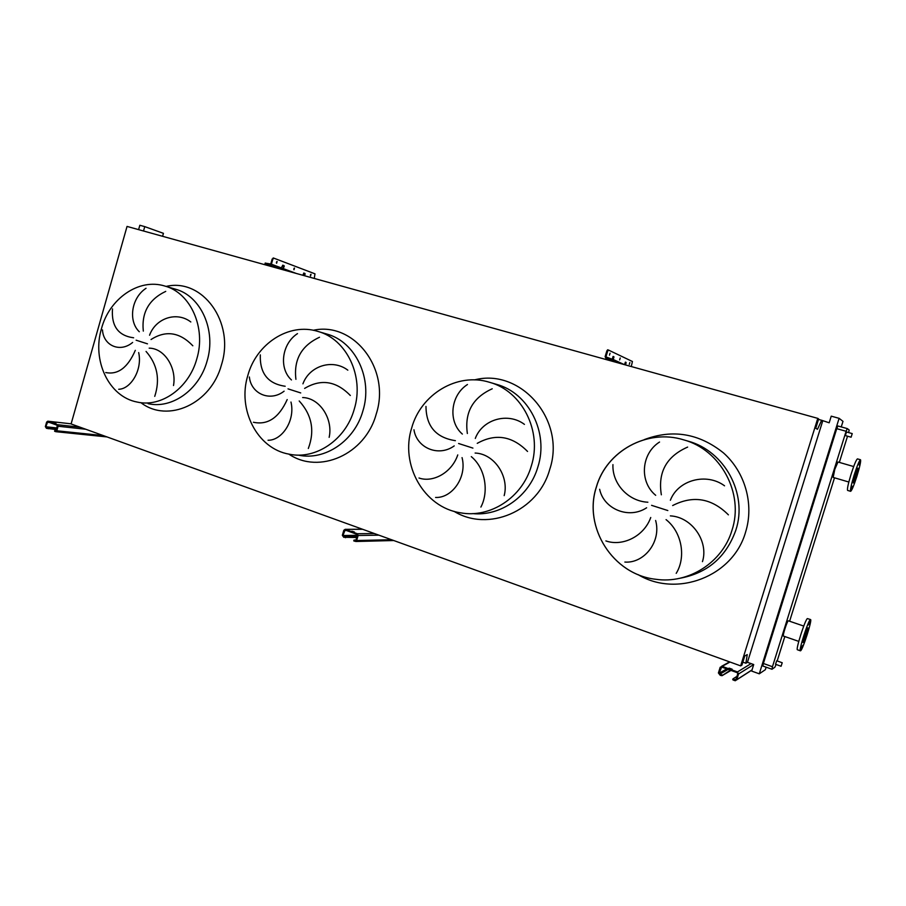 <?xml version="1.0" encoding="UTF-8"?>
<svg xmlns="http://www.w3.org/2000/svg" width="906" height="906" viewBox="0 0 906 906"><rect width="100%" height="100%" fill="white"/><g stroke="black" fill="none" stroke-linecap="round" stroke-linejoin="round"><path stroke-width="1.36" d="M732.139 669.217L729.081 668.107L732.139 669.217M731.006 670.406L722.025 675.695L720.225 675.298L719.16 673.249L721.674 667.054L737.246 672.682L737.778 673.713L736 679.409L734.234 679.602L733.996 680.349L735.31 680.734L736.771 679.693L738.549 673.985L737.473 671.924L722.15 666.363L720.168 667.303L718.401 672.977L720.225 675.298M730.383 670.18L722.025 675.695M733.996 680.349L732.761 679.749L732.943 678.934M736.952 676.363L732.965 678.866L734.234 679.602M720.451 674.551L722.263 674.947M620.225 357.995L619.647 359.897L620.225 357.995M629.851 362.536L629.285 364.382L629.851 362.536M610.044 353.204L609.466 355.163L610.044 353.204M605.117 356.658L605.967 358.414L611.595 359.988L611.856 359.138L605.933 356.885L607.643 351.268L606.816 351.041L605.117 356.658M624.37 364.62L613.6 359.693L613.339 360.531L611.595 359.988M619.115 363.159L613.339 360.531M606.816 351.041L607.598 349.807L608.402 350.033M624.766 364.733L625.299 362.219L626.114 362.457L625.548 364.948M612.467 359.32L613.034 356.5M631.267 366.545L632.433 361.505L608.424 350.033L607.643 351.268M612.128 359.218L613.181 356.42L613.917 356.76L613.271 359.569M624.483 364.654L625.434 362.128L626.114 362.457M611.856 359.138L613.6 359.693M354.359 531.969L351.868 531.199L354.359 531.969M356.873 537.496L343.736 537.292L342.944 535.537L345.095 530.021L357.134 534.393L356.047 540.327L354.45 541.222L356.636 540.542L358.13 535.491L357.326 533.725L345.175 529.331L343.827 530.282L342.343 535.31L343.736 537.292M357.066 536.85L345.73 537.054L345.537 537.711M354.45 541.222L353.782 540.78M356.126 540.055L354.065 540.101L354.654 540.554M343.929 536.624L345.73 537.054M56.036 423.578L53.862 422.943L56.036 423.578M56.602 429.625L46.444 428.312L45.832 426.771L47.69 421.811L57.293 425.299L56.319 430.61L55.028 431.46L56.795 430.792L58.086 426.25L57.463 424.699L47.792 421.199L46.636 422.083L45.357 426.601L46.444 428.312M56.772 429.036L48.369 428.153L48.199 428.742M56.285 430.724L55.198 430.86M46.614 427.723L48.369 428.153M605.888 540.916C622.309 546.737 643.951 536.612 650.746 517.496M655.627 520.486C661.595 541.663 644.087 563.6 624.857 562.06M676.204 573.351C686.035 557.632 682.297 532.49 666.069 519.625M670.361 515.876C692.297 517.009 708.866 541.799 702.456 561.641M646.624 507.779C628.821 519.614 603.679 508.957 599.647 489.285M418.991 478.006C432.74 482.898 451.698 472.943 457.768 454.914M462.049 457.609C467.224 477.337 451.913 498.3 435.582 497.451M480.893 507.066C488.934 491.913 485.616 468.413 471.29 456.635M475.118 453.045C494.574 453.747 509.319 476.737 504.178 495.627M454.223 445.899C438.47 457.304 416.681 447.904 413.963 429.761M253.431 422.264C267.723 425.31 278.969 417.745 287.191 399.58M290.973 402.049C295.481 420.509 281.981 440.554 268.051 440.248M308.323 448.493C314.948 430.78 311.913 414.937 299.207 400.973M302.638 397.541C320.033 397.915 333.261 419.331 329.15 437.349M284.11 391.177C270.067 402.185 251.041 393.827 249.376 376.998M105.742 372.547C117.984 374.993 127.837 367.587 135.311 350.328M138.675 352.593C142.638 369.931 130.668 389.138 118.709 389.263M154.745 396.364C160.26 379.376 157.372 364.405 146.059 351.437M149.173 348.153C164.835 348.255 176.761 368.3 173.499 385.526M132.627 342.445C120.034 353.068 103.307 345.594 102.491 329.909M781.085 666.261L782.218 662.762L781.085 666.261L775.57 664.291M782.218 662.75L776.702 660.791L775.547 664.302M852.229 433.6L851.108 437.202L852.229 433.6L846.476 431.981L845.355 435.582L851.108 437.202M800.768 648.673L801.595 646.114L800.768 648.673M802.025 647.79L802.841 645.253L802.025 647.79M805.049 640.349L805.853 637.813L805.049 640.349M808.084 630.678L808.888 628.141L808.084 630.678M809.386 624.325L810.202 621.776L809.386 624.325M808.186 625.027L809.001 622.467L808.186 625.027M805.14 632.501L805.966 629.93L805.14 632.501M802.059 642.343L802.875 639.772L802.059 642.343M788.458 620.882L788.288 620.825C787.144 621.063 782.342 636.069 783.418 636.057L798.775 641.391M800.61 650.757L800.394 650.814C798.435 650.972 808.356 620.021 810.383 619.591L810.553 619.568C812.456 619.5 802.807 649.761 800.61 650.757M800.394 650.814L797.427 649.772C795.445 649.919 805.343 619.002 807.416 618.583L810.542 619.557M807.778 627.892L807.869 627.869C808.764 627.824 804.211 642.082 803.203 642.479L803.112 642.501C802.206 642.569 806.804 628.164 807.778 627.892M859.341 465.129L860.145 462.558L859.341 465.129M858.492 464.699L859.307 462.105L858.492 464.699M855.672 471.426L856.487 468.821L855.672 471.426M852.546 481.392L853.361 478.787L852.546 481.392M850.983 488.628L851.799 486.035L850.983 488.628M851.889 488.889L852.693 486.318L851.889 488.889M854.686 482.162L855.49 479.602L854.686 482.162M857.755 472.366L858.56 469.806L857.755 472.366M854.177 474.971C857.246 465.491 859.352 460.418 860.496 459.75C861.074 461.018 859.885 466.477 856.951 476.126C853.905 485.548 851.799 490.61 850.632 491.312C850.055 490.112 851.232 484.665 854.177 474.971M850.632 491.312L847.608 490.418C847.008 489.217 848.175 483.77 851.119 474.076C854.188 464.608 856.306 459.546 857.472 458.889L860.496 459.75M856.227 475.82L853.271 482.932L854.924 475.276L857.891 468.164L856.227 475.82M853.678 466.556L837.971 462.003L834.777 469.399L833.169 477.417L848.843 482.026M848.65 432.592L849.149 429.999L847.291 428.595L846.113 431.279L772.456 666.725L771.991 669.262L774.902 667.212L776.08 664.494M777.178 660.961L784.822 636.544M789.613 621.233L834.505 477.802M839.33 462.4L847.529 436.194M112.503 308.878C111.234 326.115 118.278 335.752 133.635 337.791M165.741 291.381C148.901 299.41 141.415 312.649 143.318 331.098M139.309 331.743C128.108 321.222 131.166 298.029 146.036 288.278M192.819 345.786C179.739 332.151 165.809 330.056 151.042 339.524M149.558 335.231C155.707 318.108 176.772 311.086 190.815 321.97M260.316 354.88C259.694 373.317 267.983 383.782 285.186 386.25M319.501 337.259C301.426 345.673 293.567 359.693 295.922 379.32M291.46 379.942C278.754 368.538 281.607 343.895 297.485 333.623M350.328 395.503C336.217 380.984 320.984 378.617 304.631 388.402M302.932 383.827C309.535 365.741 332.661 358.561 347.825 370.169M425.979 406.432C426.171 426.262 435.967 437.677 455.378 440.667M492.218 388.787C472.717 397.632 464.427 412.536 467.36 433.498M462.354 434.076C447.858 421.641 450.429 395.356 467.451 384.518M527.541 451.448C512.23 435.922 495.469 433.227 477.247 443.351M475.299 438.436C482.411 419.263 507.96 411.947 524.438 424.382M612.943 464.619C612.037 483.374 627.949 501.267 647.869 502.218M687.631 447.088C666.476 456.398 657.711 472.298 661.346 494.812M655.695 495.31C639.013 481.675 641.222 453.521 659.545 442.037M728.401 514.846C711.697 498.175 693.113 495.072 672.66 505.548M670.383 500.248C678.096 479.863 706.544 472.422 724.551 485.82M742.852 662.139L745.876 663.226L747.45 662.297L753.713 664.551L751.674 671.074L759.285 673.815L765.355 669.681L766.136 667.19M841.244 426.919L842.988 421.358L839.115 418.334L831.244 416.16L829.171 422.796L821.64 420.271L817.484 429.308L815.74 428.255L818.639 418.957L817.778 418.368L740.655 665.876L741.923 665.117L744.766 655.978L747.246 654.585L745.876 663.226M759.285 673.815L839.115 418.334M837.914 425.99L847.28 428.595L837.914 425.99L836.736 428.663L763.373 663.475L762.875 666.023L771.912 669.228L762.875 666.023M817.778 418.368L127.044 226.421L71.098 423.951L740.655 665.876M818.503 419.41L821.64 420.271M162.582 236.296L163.431 233.34L144.756 226.625L139.841 225.266L138.595 229.637M822.693 420.996L747.45 662.297M143.522 230.996L144.756 226.625M276.613 263.238L277.111 261.483L276.613 263.238M276.704 261.653L276.375 262.887M294.008 269.762L294.484 268.051L294.008 269.762M294.088 268.244L293.782 269.399M310.554 275.979L311.018 274.303L310.554 275.979M310.633 274.507L310.339 275.605M282.717 265.175L283.589 266.194L282.91 268.538L281.404 268.572M270.735 264.02L265.775 263.193L265.56 263.94L269.943 265.164L271.392 264.201L272.842 259.173L272.196 258.991L270.735 264.02M282.638 269.66L284.235 266.375L282.842 265.164L280.588 269.093M275.175 267.587L265.56 263.94M265.186 263.068L265.775 263.193M272.196 258.991L273.782 258.142M303.691 273.068L304.495 274.031L304.031 275.605M314.257 278.448L314.971 273.827L273.85 258.165L272.842 259.173M304.665 275.775L305.005 273.487L303.816 273.046L302.864 275.277M282.162 269.524L282.344 268.912M729.998 662.026L722.15 666.363M751.085 663.611L737.473 671.924M753.713 664.551L738.549 673.985M752.048 669.885L736.771 679.693M736.068 679.194L734.993 679.885M721.822 667.076L720.927 667.575M726.793 668.877L719.16 673.249M728.164 669.375L719.692 674.279M612.116 361.188L606.057 358.448M609.342 358.448L605.933 356.885M613.883 357.53L613.079 357.315M613.917 356.76L613.113 356.534M626.08 363.193L625.299 362.978M362.649 529.285L345.413 529.387M374.314 533.509L357.326 533.725M378.901 535.163L358.13 535.491M391.517 539.716L356.636 540.542M346.398 530.486L344.427 530.497M357.53 535.31L342.944 535.537M357.27 536.182L343.34 536.409M47.792 421.199L71.132 423.827L47.916 421.233M80.079 427.19L57.463 424.699M85.776 429.251L58.086 426.25M103.352 435.605L56.795 430.792M49.717 422.536L47.112 422.253M57.067 427.972L45.832 426.771M56.863 428.674L46.138 427.541M679.489 578.345C707.326 573.283 726.114 557.235 735.831 530.203C748.028 493.702 724.46 450.894 688.13 441.154L683.6 439.829C647.19 428.402 606.431 451.165 596.386 486.873M644.245 439.625C672.671 428.946 699.081 433.374 723.475 452.909C745.117 472.151 754.268 504.212 745.615 532.037C732.999 576.828 676.51 597.915 638.028 574.585M651.573 505.333L667.824 510.542M596.363 486.941C583 527.032 612.705 574.664 655.842 579.285C688.345 584.087 722.478 562.649 731.98 530.282C744.358 493.192 720.451 449.693 683.6 439.829C647.099 428.391 606.386 451.358 596.42 486.975C583.056 526.93 612.581 574.687 655.842 579.285M472.638 513.589C500.542 516.522 529.466 496.273 537.892 466.918C549.025 432.581 528.64 392.921 496.567 384.37L489.478 382.275C457.179 372.117 420.837 394.382 411.709 427.87C399.897 464.348 423.646 507.485 460.644 512.83C490.112 518.379 522.332 497.564 531.301 466.035C542.592 431.177 521.958 390.939 489.478 382.275M474.518 379.897C520.633 367.768 566.409 420.158 549.716 469.478C538.13 511.55 488.017 532.366 454.019 511.324M458.606 443.51L472.909 448.096M298.686 455.186C324.994 460.826 354.563 440.928 362.887 410.973C373.113 378.549 355.356 341.619 326.817 334.054L317.791 331.381C288.935 322.287 256.262 343.872 247.848 375.424C237.225 409.184 256.976 448.776 289.286 454.2C315.866 459.908 345.775 439.738 354.212 409.353C364.563 376.466 346.624 339.025 317.791 331.381M313.272 330.282C353.748 321.256 390.996 369.036 376.216 414.087C365.333 454.563 319.059 474.767 288.855 454.121M288.017 388.867L300.713 392.932M148.097 403.668C171.891 409.218 199.229 389.931 207.055 361.154C216.5 330.441 200.928 295.9 175.379 289.161L164.847 286.047C138.856 277.836 109.275 298.799 101.495 328.595C91.823 360.078 108.595 396.794 137.236 402.071C161.245 407.677 188.856 388.119 196.783 358.946C206.33 327.825 190.622 292.842 164.847 286.047M166.115 286.421C202.48 277.768 235.073 322.196 221.506 364.688C211.177 403.985 167.803 423.476 140.894 402.66M136.127 340.203L147.474 343.838M846.113 431.279L836.736 428.663M772.456 666.725L763.373 663.475M296.364 273.476L283.555 268.72M281.687 268.029L271.392 264.201M280.26 268.969L269.943 265.164M283.453 265.458L284.099 265.639M283.589 266.194L284.235 266.375M304.371 273.318L305.005 273.487M304.495 274.031L305.118 274.201M729.602 661.878L721.652 666.261M752.014 670.01L736.725 679.828M735.978 679.477L735.264 679.93M732.761 679.749L732.999 678.99M612.026 361.154L605.967 358.414M607.598 349.807L608.424 350.033M362.491 529.229L345.175 529.331M393.759 540.531L355.65 541.494M353.748 540.882L353.952 540.214M107.021 436.93L55.764 431.686M54.598 431.245L54.768 430.656M173.091 288.482L175.379 289.161M326.126 333.85L326.817 334.054M803.758 626.069L788.39 620.814M273.816 258.153L273.159 257.972M265.198 263.046L264.982 263.805"/></g></svg>

